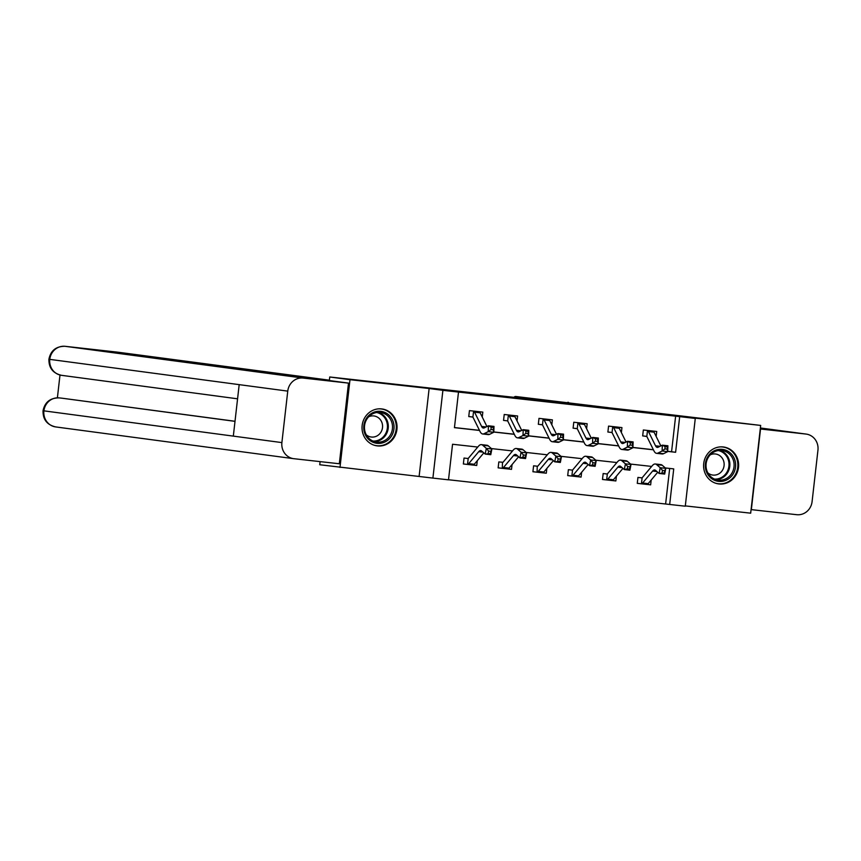 <?xml version="1.0" encoding="UTF-8"?>
<svg xmlns="http://www.w3.org/2000/svg" width="861" height="861" viewBox="0 0 861 861"><rect width="100%" height="100%" fill="white"/><g stroke="black" fill="none" stroke-linecap="round" stroke-linejoin="round"><path stroke-width="1.29" d="M377.43 445.912A18.619 17.5 97.6 0 0 396.91 429.542A18.619 17.5 97.6 0 0 382.004 408.953A18.619 17.5 97.6 0 0 381.649 408.91A18.619 17.5 97.6 0 0 362.169 425.291A18.619 17.5 97.6 0 0 377.075 445.869A18.619 17.5 97.6 0 0 377.43 445.912M719 483.957A18.619 17.5 97.6 0 0 738.48 467.577A18.619 17.5 97.6 0 0 723.574 446.999A18.619 17.5 97.6 0 0 723.218 446.956A18.619 17.5 97.6 0 0 703.738 463.326A18.619 17.5 97.6 0 0 718.644 483.914A18.619 17.5 97.6 0 0 719 483.957M477.758 447.063L452.552 444.254L448.506 479.835L432.9 478.092L442.898 390.334L458.504 392.078L454.447 427.648L479.523 430.446M320.098 461.625L319.743 464.746L432.9 478.092M685.313 505.902L750.674 513.178L760.672 425.42L681.525 416.606L695.279 418.446L685.281 506.203L669.675 504.46L673.732 468.89L665.338 467.953M448.516 479.749L669.675 504.46M65.059 346.305A14.325 4.897 -83.6 0 1 65.102 346.305C56.116 346.24 50.713 350.545 48.916 359.231L49.766 359.371A14.68 13.798 97.6 0 1 65.145 346.316A14.325 4.897 -83.6 0 0 65.102 346.305L117.171 352.106A14.325 4.897 96.4 0 1 117.171 352.106A14.325 4.897 96.4 0 1 117.204 352.106L65.145 346.316L303.137 378.065L348.501 383.113L328.676 380.465L329.343 380.54L329.741 376.989L349.986 379.69L339.987 467.448M329.741 376.989L659.418 413.377L760.672 425.42M665.628 503.922L669.675 468.438M641.639 477.833L637.936 477.424L637.269 483.355L640.885 483.753L637.269 483.312M651.185 480.051L650.647 484.84L646.998 484.409A8.352 2.863 -83.6 0 0 648.182 483.634L657.729 472.248M606.779 473.948L603.163 473.55L602.485 479.48L606.101 479.878M616.411 476.176L615.863 480.965L612.214 480.535A8.352 2.863 -83.6 0 0 613.398 479.76L622.944 468.373M571.995 470.074L568.378 469.675L567.7 475.606L571.317 476.004M581.627 472.302L581.078 477.091L577.44 476.66A8.352 2.863 -83.6 0 0 578.614 475.885L588.16 464.499M537.296 466.21L533.594 465.801L532.916 471.731L536.543 472.14L532.927 471.699M546.843 468.427L546.294 473.216L542.656 472.797A8.352 2.863 -83.6 0 0 543.84 472.022L553.386 460.624M523.38 454.952L522.939 457.245L525.167 457.492L525.608 455.2L523.38 454.952L521.088 452.229L526.663 452.854L525.554 458.569L519.979 457.955L521.088 452.229L517.526 449.141A17.909 6.124 -83.6 0 0 516.18 448.506A17.909 6.124 -83.6 0 0 513.178 450.174L503.136 462.142A2.389 0.818 96.4 0 1 502.985 462.292L498.82 461.926L498.142 467.857L501.759 468.266M512.058 464.553L511.52 469.353L507.872 468.922A8.352 2.863 -83.6 0 0 509.055 468.147L518.602 456.75M467.652 458.461L464.036 458.052L463.358 463.982L466.974 464.391L463.358 463.95M477.285 460.678L476.736 465.478L473.087 465.048A8.352 2.863 -83.6 0 0 474.271 464.273L483.817 452.886M667.705 451.315L671.569 451.745L675.627 416.164L458.504 392.078M454.457 427.562L479.48 430.349M493.794 431.942L514.265 434.224M528.579 435.817L549.038 438.098M563.363 439.691L583.823 441.973M598.147 443.566L618.607 445.847M632.921 447.44L653.381 449.722M656.157 436.441L656.728 431.469L643.35 429.983L642.672 435.914L646.288 436.312M621.373 432.566L621.943 427.605L608.566 426.109L607.888 432.039L611.504 432.448L607.888 432.007M586.599 428.692L587.159 423.73L573.781 422.234L573.103 428.165L576.73 428.574M551.815 424.817L552.375 419.856L538.997 418.36L538.329 424.29L541.946 424.699M517.03 420.943L517.601 415.981L504.223 414.485L503.545 420.416L507.161 420.825L503.545 420.383M482.246 417.068L482.817 412.107L469.439 410.622L468.761 416.552L472.388 416.95M419.135 476.262L429.133 388.505L349.986 379.69M429.133 388.505L442.898 390.334M675.627 416.164L695.279 418.446M651.659 466.425L630.553 464.079M616.885 462.551L595.78 460.204M582.101 458.687L560.995 456.33M547.316 454.812L526.211 452.455M512.532 450.938L491.427 448.581M667.705 451.401L675.616 452.283L679.673 416.702M493.794 432.039L514.308 434.321M528.579 435.903L549.092 438.195M563.363 439.777L583.866 442.07M598.137 443.652L618.65 445.933M632.921 447.526L653.434 449.808M671.569 451.745L675.616 452.283M647.278 484.388L650.647 484.84M612.505 480.47L615.863 480.965M577.72 476.596L581.078 477.091M542.947 472.721L546.294 473.216M508.162 468.847L511.52 469.353M473.378 464.972L476.736 465.478M660.839 445.901L654.048 432.168A8.352 2.863 96.4 0 0 653.068 431.103L647.494 430.478A8.352 2.863 96.4 0 1 648.473 431.544L655.522 445.804A11.936 4.079 -83.6 0 0 657.277 447.408A11.936 4.079 -83.6 0 0 658.181 447.225L662.324 445.169L667.899 445.783L667.695 451.627L663.54 453.693A17.909 6.124 96.4 0 1 662.184 453.962L656.609 453.338A17.909 6.124 96.4 0 1 653.983 450.927L646.934 436.667A2.389 0.818 -83.6 0 0 646.815 436.484L642.672 435.881M667.189 449.141L667.275 446.805L665.047 446.558L664.961 448.893L667.189 449.141L667.695 451.627L662.12 451.003L657.965 453.069A17.909 6.124 96.4 0 1 656.609 453.338M647.494 430.478L646.815 436.484M664.961 448.893L662.12 451.003L662.324 445.169L665.047 446.558M667.275 446.805L667.899 445.783M641.563 477.823L642.112 477.79L641.423 483.796A8.352 2.863 -83.6 0 0 642.607 483.021L652.649 471.042A11.936 4.079 96.4 0 1 654.651 469.934A11.936 4.079 96.4 0 1 655.544 470.354L659.106 473.442L660.215 467.727L656.652 464.628A17.909 6.124 -83.6 0 0 655.307 464.004A17.909 6.124 -83.6 0 0 652.304 465.661L642.263 477.64A2.389 0.818 96.4 0 1 642.112 477.79L641.617 477.833M662.507 470.45L660.215 467.727L665.79 468.341L664.681 474.067L659.106 473.442L664.294 472.98L664.735 470.698L662.507 470.45L662.055 472.732M664.735 470.698L665.79 468.341L662.227 465.252A17.909 6.124 -83.6 0 0 660.882 464.617L655.307 464.004M664.681 474.067L664.294 472.98M714.522 450.658A16.111 15.143 -82.4 0 1 734.411 458.816A16.111 15.143 -82.4 0 1 726.404 480.072A16.111 15.143 -82.4 0 1 706.515 471.925A16.111 15.143 -82.4 0 1 714.522 450.658M725.565 478.931A14.917 14.024 97.6 0 0 733.981 463.121A14.917 14.024 97.6 0 0 722.035 450.518A14.917 14.024 97.6 0 0 714.555 451.702A14.917 14.024 97.6 0 0 706.138 467.501A14.917 14.024 97.6 0 0 718.085 480.104A14.917 14.024 97.6 0 0 725.565 478.931M707.839 472.861A10.623 9.988 97.6 0 0 712.747 475.057A10.623 9.988 97.6 0 0 718.074 474.217A10.623 9.988 97.6 0 0 724.058 462.97A10.623 9.988 97.6 0 0 715.556 453.995A10.623 9.988 97.6 0 0 710.25 454.823M715.405 483.139A18.501 17.381 97.6 0 0 718.02 483.71A18.501 17.381 97.6 0 0 727.287 482.246A18.501 17.381 97.6 0 0 737.716 462.658A18.501 17.381 97.6 0 0 722.906 447.031A18.501 17.381 97.6 0 0 720.237 446.891M372.953 412.623A16.111 15.143 -82.4 0 1 392.842 420.771A16.111 15.143 -82.4 0 1 384.835 442.027A16.111 15.143 -82.4 0 1 364.946 433.879A16.111 15.143 -82.4 0 1 372.953 412.623M383.995 440.886A14.917 14.024 97.6 0 0 392.401 425.086A14.917 14.024 97.6 0 0 380.465 412.484A14.917 14.024 97.6 0 0 372.985 413.657A14.917 14.024 97.6 0 0 364.569 429.467A14.917 14.024 97.6 0 0 376.515 442.059A14.917 14.024 97.6 0 0 383.995 440.886M366.269 434.827A10.623 9.988 97.6 0 0 371.177 437.011A10.623 9.988 97.6 0 0 376.505 436.183A10.623 9.988 97.6 0 0 382.488 424.925A10.623 9.988 97.6 0 0 373.986 415.96A10.623 9.988 97.6 0 0 368.68 416.778M373.835 445.094A18.501 17.381 97.6 0 0 376.451 445.664A18.501 17.381 97.6 0 0 385.717 444.211A18.501 17.381 97.6 0 0 396.146 424.613A18.501 17.381 97.6 0 0 381.337 408.986A18.501 17.381 97.6 0 0 378.668 408.857M556.002 401.861L515.847 396.501A14.325 4.897 -83.6 0 0 515.814 396.501A14.325 4.897 -83.6 0 0 514.039 397.19M806.176 434.084A14.68 13.798 97.6 0 0 805.896 434.052L760.381 427.982L806.176 434.084A14.68 13.798 97.6 0 1 817.95 450.163L812.084 501.64A14.68 13.798 97.6 0 1 796.716 514.695L751.083 509.604M805.896 434.052L760.532 429.004L751.341 509.647M329.386 380.185L117.204 352.106M303.137 378.065A14.68 13.798 97.6 0 0 287.757 391.12L239.186 384.641L233.32 436.118L281.891 442.597L287.757 391.12M281.891 442.597A14.68 13.798 97.6 0 0 293.666 458.676A14.68 13.798 97.6 0 0 293.945 458.709L339.32 463.756L348.501 383.113M59.99 375.041L57.396 397.804M62.207 398.223A14.325 4.897 96.4 0 1 62.24 398.234L235.01 421.277M235.01 421.352L62.24 398.234A14.325 4.897 96.4 0 1 62.272 398.234L59.183 397.89M43.05 410.708C44.901 402.087 50.293 397.814 59.226 397.9A14.68 13.798 97.6 0 0 43.9 410.848L43.05 410.708C42.824 419.468 47.032 424.871 55.674 426.927L293.666 458.676M612.182 426.518L612.72 426.604A8.352 2.863 96.4 0 1 613.689 427.669L620.738 441.93A11.936 4.079 -83.6 0 0 622.492 443.533A11.936 4.079 -83.6 0 0 623.396 443.35L627.551 441.295L633.126 441.908L632.91 447.752L628.756 449.819A17.909 6.124 96.4 0 1 627.411 450.088L621.836 449.464A17.909 6.124 96.4 0 1 619.199 447.053L612.149 432.792A2.389 0.818 -83.6 0 0 612.031 432.609L611.547 432.448M612.214 426.518L618.327 427.196A8.352 2.863 96.4 0 1 619.263 428.294L626.055 442.027M632.404 445.266L632.491 442.931L630.263 442.683L630.177 445.019L632.404 445.266L632.91 447.752L627.335 447.139L623.192 449.194A17.909 6.124 96.4 0 1 621.836 449.464M612.72 426.604L612.031 432.609M630.177 445.019L627.335 447.139L627.551 441.295L630.263 442.683M632.491 442.931L633.126 441.908M577.397 422.643L577.935 422.729A8.352 2.863 96.4 0 1 578.904 423.795L585.954 438.055A11.936 4.079 -83.6 0 0 587.708 439.659A11.936 4.079 -83.6 0 0 588.612 439.476L592.766 437.42L598.341 438.045L598.137 443.878L593.982 445.944A17.909 6.124 96.4 0 1 592.626 446.213L587.051 445.589A17.909 6.124 96.4 0 1 584.425 443.178L577.365 428.929A2.389 0.818 -83.6 0 0 577.247 428.735L573.114 428.132M591.281 438.163L584.479 424.419A8.352 2.863 96.4 0 0 583.51 423.354L577.44 422.643M597.631 441.392L597.706 439.056L595.478 438.809L595.392 441.144L597.631 441.392L598.137 443.878L592.562 443.264L588.407 445.32A17.909 6.124 96.4 0 1 587.051 445.589M577.935 422.729L577.247 428.735M595.392 441.144L592.562 443.264L592.766 437.42L595.478 438.809M597.706 439.056L598.341 438.045M612.494 480.546L606.23 479.9M627.723 466.576L627.282 468.858L629.509 469.116L629.951 466.823L627.723 466.576L625.43 463.853L631.005 464.466L629.897 470.192L624.322 469.568L625.43 463.853L621.868 460.753A17.909 6.124 -83.6 0 0 620.523 460.129A17.909 6.124 -83.6 0 0 617.52 461.787L607.479 473.765A2.389 0.818 96.4 0 1 607.328 473.916L606.639 479.921L602.485 479.437M606.133 479.889L606.639 479.921A8.352 2.863 -83.6 0 0 607.823 479.146L617.864 467.168A11.936 4.079 96.4 0 1 619.866 466.059A11.936 4.079 96.4 0 1 620.759 466.479L624.322 469.568L627.282 468.858M629.951 466.823L631.005 464.466L627.443 461.378A17.909 6.124 -83.6 0 0 626.098 460.753L620.523 460.129M629.897 470.192L629.509 469.116M577.709 476.671L571.446 476.025M592.938 462.701L592.497 464.994L594.725 465.241L595.166 462.949L592.938 462.701L590.657 459.978L596.232 460.592L595.123 466.318L589.548 465.693L590.657 459.978L587.084 456.89A17.909 6.124 -83.6 0 0 585.749 456.255A17.909 6.124 -83.6 0 0 582.746 457.912L572.705 469.891A2.389 0.818 96.4 0 1 572.543 470.041L571.865 476.047L567.711 475.563M577.462 476.693L571.865 476.047A8.352 2.863 -83.6 0 0 573.039 475.272L583.08 463.293A11.936 4.079 96.4 0 1 585.082 462.185A11.936 4.079 96.4 0 1 585.975 462.605L589.548 465.693L592.497 464.994M595.166 462.949L596.232 460.592L592.659 457.503A17.909 6.124 -83.6 0 0 591.324 456.879L585.749 456.255M595.123 466.318L594.725 465.241M556.497 434.288L549.705 420.545A8.352 2.863 96.4 0 0 548.726 419.479L543.151 418.866A8.352 2.863 96.4 0 1 544.13 419.92L551.18 434.181A11.936 4.079 -83.6 0 0 552.934 435.784A11.936 4.079 -83.6 0 0 553.838 435.612L557.982 433.546L563.557 434.17L563.352 440.003L559.198 442.07A17.909 6.124 96.4 0 1 557.842 442.339L552.267 441.715A17.909 6.124 96.4 0 1 549.641 439.304L542.591 425.054A2.389 0.818 -83.6 0 0 542.473 424.871L538.329 424.258M562.846 437.517L562.933 435.182L560.694 434.934L560.619 437.27L562.846 437.517L563.352 440.003L557.777 439.39L553.623 441.445A17.909 6.124 96.4 0 1 552.267 441.715M543.151 418.866L542.473 424.871M560.619 437.27L557.777 439.39L557.982 433.546L560.694 434.934M562.933 435.182L563.557 434.17M507.839 414.894L508.377 414.991A8.352 2.863 96.4 0 1 509.346 416.046L516.396 430.306A11.936 4.079 -83.6 0 0 518.15 431.91A11.936 4.079 -83.6 0 0 519.054 431.738L523.208 429.671L528.783 430.296L528.568 436.14L524.414 438.195A17.909 6.124 96.4 0 1 523.058 438.464L517.493 437.851A17.909 6.124 96.4 0 1 514.856 435.429L507.807 421.18A2.389 0.818 -83.6 0 0 507.689 420.997L507.194 420.825M507.872 414.894L513.974 415.572A8.352 2.863 96.4 0 1 514.921 416.67L521.712 430.414M528.062 433.643L528.148 431.307L525.92 431.06L525.834 433.395L528.062 433.643L528.568 436.14L522.993 435.515L518.839 437.571A17.909 6.124 96.4 0 1 517.493 437.851M508.377 414.991L507.689 420.997M525.834 433.395L522.993 435.515L523.208 429.671L525.92 431.06M528.148 431.307L528.783 430.296M486.939 426.539L480.137 412.796A8.352 2.863 96.4 0 0 479.168 411.73L473.593 411.117A8.352 2.863 96.4 0 1 474.562 412.182L481.611 426.432A11.936 4.079 -83.6 0 0 483.365 428.035A11.936 4.079 -83.6 0 0 484.269 427.863L488.424 425.797L493.999 426.421L493.784 432.265L489.64 434.321A17.909 6.124 96.4 0 1 488.284 434.59L482.709 433.976A17.909 6.124 96.4 0 1 480.072 431.555L473.023 417.305A2.389 0.818 -83.6 0 0 472.904 417.122L468.771 416.509M493.278 429.779L493.364 427.433L491.136 427.185L491.05 429.531L493.278 429.779L493.784 432.265L488.209 431.641L484.065 433.707A17.909 6.124 96.4 0 1 482.709 433.976M473.593 411.117L472.904 417.122M491.05 429.531L488.209 431.641L488.424 425.797L491.136 427.185M493.364 427.433L493.999 426.421M537.221 466.21L537.081 472.172A8.352 2.863 -83.6 0 0 538.265 471.397L548.296 459.419A11.936 4.079 96.4 0 1 550.308 458.31A11.936 4.079 96.4 0 1 551.201 458.73L554.764 461.83L555.872 456.104L552.31 453.015A17.909 6.124 -83.6 0 0 550.965 452.38A17.909 6.124 -83.6 0 0 547.962 454.038L537.921 466.016A2.389 0.818 96.4 0 1 537.759 466.167L537.275 466.21M558.154 458.827L555.872 456.104L561.447 456.728L560.339 462.443L554.764 461.83L559.941 461.367L560.393 459.074L558.154 458.827L557.713 461.119M560.393 459.074L561.447 456.728L557.885 453.629A17.909 6.124 -83.6 0 0 556.54 453.004L550.965 452.38M560.339 462.443L559.941 461.367M508.151 468.922L501.877 468.276L507.893 468.944M502.469 462.335L502.297 468.298L498.142 467.824M501.791 468.266L502.297 468.298A8.352 2.863 -83.6 0 0 503.481 467.523L513.522 455.544A11.936 4.079 96.4 0 1 515.524 454.436A11.936 4.079 96.4 0 1 516.417 454.856L519.979 457.955L522.939 457.245M525.608 455.2L526.663 452.854L523.101 449.754A17.909 6.124 -83.6 0 0 521.755 449.13L516.18 448.506M525.554 458.569L525.167 457.492M478.738 451.67A11.936 4.079 96.4 0 1 480.739 450.561A11.936 4.079 96.4 0 1 481.633 450.992L485.206 454.081L486.314 448.355L482.741 445.266A17.909 6.124 -83.6 0 0 481.396 444.631A17.909 6.124 -83.6 0 0 478.393 446.299L468.362 458.267A2.389 0.818 96.4 0 1 468.201 458.418L467.523 464.423A8.352 2.863 -83.6 0 0 468.696 463.648L478.738 451.67L482.967 452.143M488.596 451.078L486.314 448.355L491.879 448.979L490.77 454.694L485.206 454.081L490.383 453.618L490.824 451.325L488.596 451.078L488.155 453.37M490.824 451.325L491.879 448.979L488.316 445.89A17.909 6.124 -83.6 0 0 486.971 445.255L481.396 444.631M490.77 454.694L490.383 453.618M660.043 446.299L655.522 445.804M663.54 453.693L657.965 453.069M654.048 432.168L648.473 431.544M641.004 483.764L647.02 484.442L640.961 483.764M652.649 471.042L656.878 471.516M656.652 464.628L662.227 465.252M642.607 483.021L648.182 483.634M719.904 450.411A14.917 14.024 -82.4 0 1 729.859 463.692A14.917 14.024 -82.4 0 1 721.346 478.361A14.917 14.024 -82.4 0 1 715.997 479.652M714.501 479.093A14.433 13.561 97.6 0 0 720.765 477.866A14.433 13.561 97.6 0 0 728.955 463.089A14.433 13.561 97.6 0 0 718.3 450.551M378.334 412.376A14.917 14.024 -82.4 0 1 388.289 425.657A14.917 14.024 -82.4 0 1 379.776 440.326A14.917 14.024 -82.4 0 1 374.427 441.607M372.931 441.058A14.433 13.561 97.6 0 0 379.195 439.82A14.433 13.561 97.6 0 0 387.385 425.054A14.433 13.561 97.6 0 0 376.731 412.516M608.06 407.662L515.847 396.501M568.464 402.378A14.68 13.798 97.6 0 0 568.185 402.335A14.68 13.798 97.6 0 0 567.916 402.302A14.325 4.897 -83.6 0 0 567.873 402.302A14.325 4.897 -83.6 0 0 567.84 402.291M48.916 359.231C48.754 367.938 52.962 373.308 61.551 375.331A14.68 13.798 97.6 0 1 49.766 359.371L239.186 384.641M233.32 436.118L43.9 410.848A14.68 13.798 97.6 0 0 55.674 426.927M625.258 442.425L620.738 441.93M628.756 449.819L623.192 449.194M619.263 428.294L613.689 427.669M590.474 438.55L585.954 438.055M593.982 445.944L588.407 445.32M584.479 424.419L578.904 423.795M617.864 467.168L622.094 467.641M621.868 460.753L627.443 461.378M607.823 479.146L613.398 479.76M583.08 463.293L587.32 463.767M587.084 456.89L592.659 457.503M573.039 475.272L578.614 475.885M555.7 434.687L551.18 434.181M559.198 442.07L553.623 441.445M549.705 420.545L544.13 419.92M520.916 430.812L516.396 430.306M524.414 438.195L518.839 437.571M514.921 416.67L509.346 416.046M486.131 426.938L481.611 426.432M489.64 434.321L484.065 433.707M480.137 412.796L474.562 412.182M536.661 472.151L542.678 472.818L536.618 472.14M548.296 459.419L552.536 459.892M552.31 453.015L557.885 453.629M538.265 471.397L543.84 472.022M513.522 455.544L517.752 456.018M517.526 449.141L523.101 449.754M503.481 467.523L509.055 468.147M467.103 464.402L473.109 465.069L467.06 464.402M482.741 445.266L488.316 445.89M468.696 463.648L474.271 464.273M718.02 483.71L716.707 483.527M722.906 447.031L721.593 446.848M376.451 445.664L375.138 445.492M381.337 408.986L380.024 408.814M515.814 396.501L608.2 407.673M61.551 375.331L237.571 398.815M606.176 479.889L612.236 480.567"/></g></svg>
